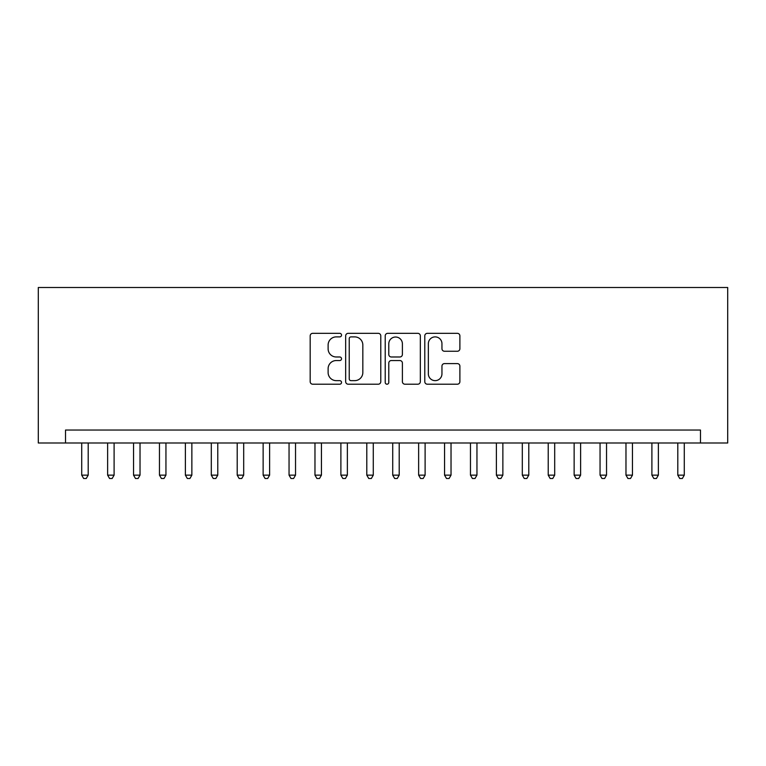 <?xml version="1.0" encoding="UTF-8"?>
<svg xmlns="http://www.w3.org/2000/svg" width="766" height="766" viewBox="0 0 766 766"><rect width="100%" height="100%" fill="white"/><g stroke="black" fill="none" stroke-linecap="round" stroke-linejoin="round"><path stroke-width="1.15" d="M341.531 335.106A1.781 1.781 0 0 0 339.75 333.325L312.72 333.325A2.547 2.547 0 0 0 310.182 335.872L310.182 381.66A2.547 2.547 0 0 0 312.72 384.206L339.75 384.206A1.781 1.781 0 0 0 341.531 382.425A1.781 1.781 0 0 0 339.75 380.645L336.255 380.645A8.139 8.139 0 0 1 328.116 372.506L328.116 368.685A8.139 8.139 0 0 1 336.255 360.547L339.75 360.547A1.781 1.781 0 0 0 341.531 358.766A1.781 1.781 0 0 0 339.75 356.985L336.255 356.985A8.139 8.139 0 0 1 328.116 348.846L328.116 345.026A8.139 8.139 0 0 1 336.255 336.887L339.75 336.887A1.781 1.781 0 0 0 341.531 335.106M457.35 351.259A2.547 2.547 0 0 0 459.887 348.721L459.887 335.872A2.547 2.547 0 0 0 457.35 333.325L427.332 333.325A2.547 2.547 0 0 0 424.785 335.872L424.785 381.66A2.547 2.547 0 0 0 427.332 384.206L457.35 384.206A2.547 2.547 0 0 0 459.887 381.66L459.887 366.148A2.547 2.547 0 0 0 457.35 363.601L444.5 363.601A2.547 2.547 0 0 0 441.953 366.148L441.953 373.837A6.808 6.808 0 0 1 435.155 380.645A6.808 6.808 0 0 1 428.347 373.837L428.347 343.695A6.808 6.808 0 0 1 435.155 336.887A6.808 6.808 0 0 1 441.953 343.695L441.953 348.721A2.547 2.547 0 0 0 444.5 351.259L457.35 351.259M700.488 442.997L727.7 442.997L727.7 287.499L38.3 287.499L38.3 442.997L700.488 442.997L700.488 430.042L65.512 430.042L65.512 442.997M380.779 335.872A2.547 2.547 0 0 0 378.232 333.325L348.214 333.325A2.547 2.547 0 0 0 345.667 335.872L345.667 381.66A2.547 2.547 0 0 0 348.214 384.206L378.232 384.206A2.547 2.547 0 0 0 380.779 381.66L380.779 335.872M387.768 333.325L417.786 333.325A2.547 2.547 0 0 1 420.333 335.872L420.333 381.66A2.547 2.547 0 0 1 417.786 384.206L404.946 384.206A2.547 2.547 0 0 1 402.399 381.66L402.399 363.094A2.547 2.547 0 0 0 399.852 360.547L391.33 360.547A2.547 2.547 0 0 0 388.783 363.094L388.783 382.425A1.781 1.781 0 0 1 387.002 384.206A1.781 1.781 0 0 1 385.221 382.425L385.221 335.872A2.547 2.547 0 0 1 387.768 333.325M351.01 336.887A1.781 1.781 0 0 0 349.229 338.668L349.229 378.864A1.781 1.781 0 0 0 351.01 380.645L354.696 380.645A8.139 8.139 0 0 0 362.835 372.506L362.835 345.026A8.139 8.139 0 0 0 354.696 336.887L351.01 336.887M402.399 343.819A6.808 6.808 0 0 0 395.591 337.021A6.808 6.808 0 0 0 388.783 343.819L388.783 354.447A2.547 2.547 0 0 0 391.33 356.985L399.852 356.985A2.547 2.547 0 0 0 402.399 354.447L402.399 343.819M81.713 442.997L81.713 475.14L88.195 475.14L88.195 442.997M88.195 475.14L86.252 478.501L83.657 478.501L81.713 475.14M107.633 442.997L107.633 475.14L114.105 475.14L114.105 442.997M114.105 475.14L112.162 478.501L109.576 478.501L107.633 475.14M133.543 442.997L133.543 475.14L140.025 475.14L140.025 442.997M140.025 475.14L138.081 478.501L135.486 478.501L133.543 475.14M159.462 442.997L159.462 475.14L165.944 475.14L165.944 442.997M165.944 475.14L164.001 478.501L161.406 478.501L159.462 475.14M185.382 442.997L185.382 475.14L191.864 475.14L191.864 442.997M191.864 475.14L189.92 478.501L187.325 478.501L185.382 475.14M211.301 442.997L211.301 475.14L217.774 475.14L217.774 442.997M217.774 475.14L215.83 478.501L213.245 478.501L211.301 475.14M237.211 442.997L237.211 475.14L243.693 475.14L243.693 442.997M243.693 475.14L241.75 478.501L239.155 478.501L237.211 475.14M263.131 442.997L263.131 475.14L269.613 475.14L269.613 442.997M269.613 475.14L267.669 478.501L265.074 478.501L263.131 475.14M289.05 442.997L289.05 475.14L295.532 475.14L295.532 442.997M295.532 475.14L293.589 478.501L290.994 478.501L289.05 475.14M314.97 442.997L314.97 475.14L321.442 475.14L321.442 442.997M321.442 475.14L319.499 478.501L316.913 478.501L314.97 475.14M340.889 442.997L340.889 475.14L347.362 475.14L347.362 442.997M347.362 475.14L345.418 478.501L342.833 478.501L340.889 475.14M366.799 442.997L366.799 475.14L373.281 475.14L373.281 442.997M373.281 475.14L371.338 478.501L368.743 478.501L366.799 475.14M392.719 442.997L392.719 475.14L399.201 475.14L399.201 442.997M399.201 475.14L397.257 478.501L394.662 478.501L392.719 475.14M418.638 442.997L418.638 475.14L425.111 475.14L425.111 442.997M425.111 475.14L423.167 478.501L420.582 478.501L418.638 475.14M444.558 442.997L444.558 475.14L451.03 475.14L451.03 442.997M451.03 475.14L449.087 478.501L446.501 478.501L444.558 475.14M470.468 442.997L470.468 475.14L476.95 475.14L476.95 442.997M476.95 475.14L475.006 478.501L472.411 478.501L470.468 475.14M496.387 442.997L496.387 475.14L502.869 475.14L502.869 442.997M502.869 475.14L500.926 478.501L498.331 478.501L496.387 475.14M522.307 442.997L522.307 475.14L528.789 475.14L528.789 442.997M528.789 475.14L526.845 478.501L524.25 478.501L522.307 475.14M548.226 442.997L548.226 475.14L554.699 475.14L554.699 442.997M554.699 475.14L552.755 478.501L550.17 478.501L548.226 475.14M574.136 442.997L574.136 475.14L580.618 475.14L580.618 442.997M580.618 475.14L578.675 478.501L576.08 478.501L574.136 475.14M600.056 442.997L600.056 475.14L606.538 475.14L606.538 442.997M606.538 475.14L604.594 478.501L601.999 478.501L600.056 475.14M625.975 442.997L625.975 475.14L632.457 475.14L632.457 442.997M632.457 475.14L630.514 478.501L627.919 478.501L625.975 475.14M651.895 442.997L651.895 475.14L658.367 475.14L658.367 442.997M658.367 475.14L656.424 478.501L653.838 478.501L651.895 475.14M677.805 442.997L677.805 475.14L684.287 475.14L684.287 442.997M684.287 475.14L682.343 478.501L679.748 478.501L677.805 475.14"/></g></svg>
